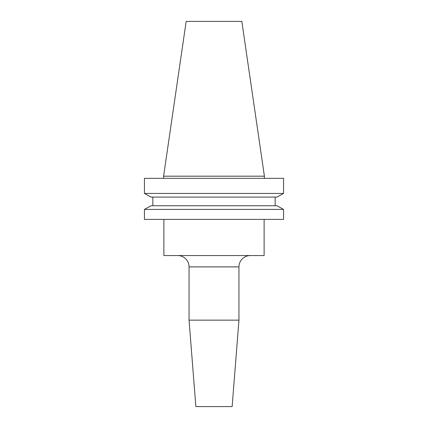 <?xml version="1.0" encoding="UTF-8"?>
<svg xmlns="http://www.w3.org/2000/svg" width="428" height="428" viewBox="0 0 428 428"><rect width="100%" height="100%" fill="white"/><g stroke="black" fill="none" stroke-linecap="round" stroke-linejoin="round"><path stroke-width="0.64" d="M177.716 255.559A11.342 11.342 0 0 1 189.053 266.895L189.053 320.149L238.947 320.149L238.947 266.895L189.053 266.895M250.284 255.559A11.342 11.342 0 0 0 238.947 266.895M163.881 219.387L163.881 255.559L264.119 255.559L264.119 219.387M238.947 320.149L232.142 406.6L195.858 406.6L189.053 320.149M163.598 176.181L264.402 176.181L241.831 21.4L186.169 21.4L163.598 176.181L163.598 178.337M264.402 176.181L264.402 178.337M277.002 197.089L283.566 193.435L144.434 193.435L150.998 197.089L144.434 193.435L144.434 178.337L283.566 178.337L283.566 193.435L277.002 197.089L150.998 197.089M150.998 205.761L144.434 209.41L150.998 205.761L277.002 205.761L283.566 209.41L144.434 209.41L144.434 219.387L283.566 219.387L283.566 209.41L277.002 205.761M152.844 205.761L152.844 197.089M275.156 205.761L275.156 197.089"/></g></svg>
